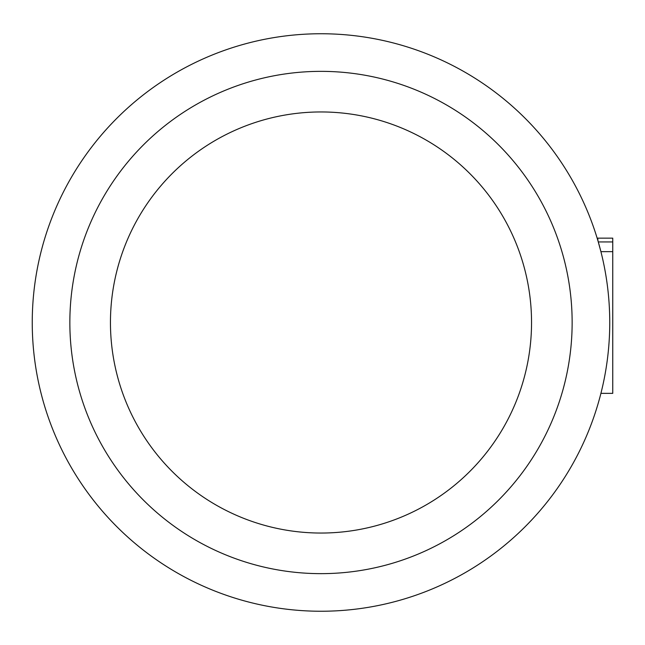 <?xml version="1.0" encoding="UTF-8"?>
<svg xmlns="http://www.w3.org/2000/svg" width="645" height="645" viewBox="0 0 645 645"><rect width="100%" height="100%" fill="white"/><g stroke="black" fill="none" stroke-linecap="round" stroke-linejoin="round"><path stroke-width="0.97" d="M609.735 320.178A288.742 288.742 180 0 0 609.332 307.141L609.332 307.141M602.301 257.355L602.817 259.645M612.75 251.647L600.914 251.647L598.278 241.931L612.75 241.931L612.75 393.353L600.914 393.353M597.988 240.948L597.713 238.15L612.75 238.15L612.75 241.931M320.992 533.044A210.544 210.544 0 0 0 503.334 217.228A210.544 210.544 0 0 0 138.659 217.228A210.544 210.544 0 0 0 320.992 533.044M320.992 611.242A288.742 288.742 0 0 0 571.059 178.125A288.742 288.742 0 0 0 70.934 178.125A288.742 288.742 0 0 0 320.992 611.242M320.992 573.647A251.147 251.147 0 0 0 538.494 196.927A251.147 251.147 0 0 0 103.498 196.927A251.147 251.147 0 0 0 320.992 573.647"/></g></svg>
